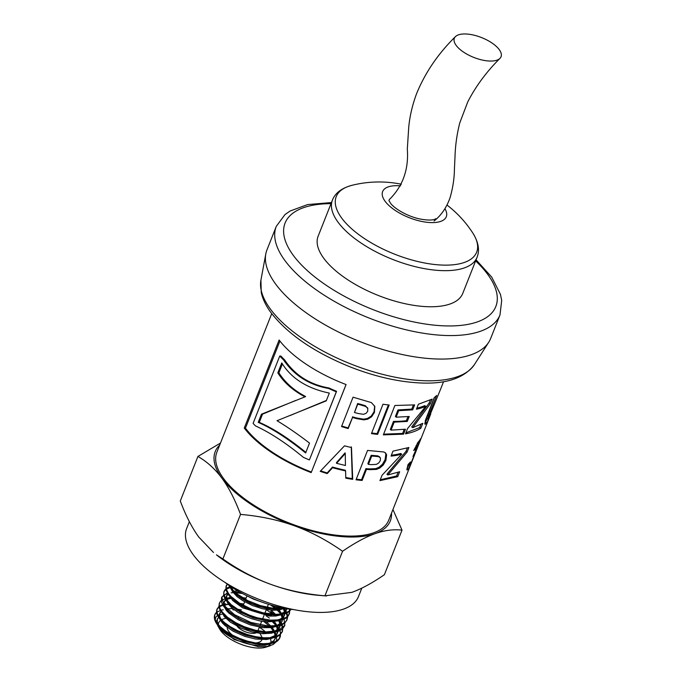 <?xml version="1.0" encoding="UTF-8"?>
<svg xmlns="http://www.w3.org/2000/svg" width="682" height="682" viewBox="0 0 682 682"><rect width="100%" height="100%" fill="white"/><g stroke="black" fill="none" stroke-linecap="round" stroke-linejoin="round"><path stroke-width="1.02" d="M284.692 608.327A34.467 14.62 -158.4 0 1 274.292 608.395A34.467 14.62 -158.4 0 1 272.416 608.148A35.336 15.848 16.8 0 0 274.283 608.131A35.336 15.848 16.8 0 0 275.119 608.114L280.873 607.568M224.719 614.806A30.494 12.941 21.6 0 0 224.293 614.891M219.058 616.741L217.473 618.847L217.251 621.822L218.913 625.616L222.426 629.648L232.11 636.391L243.909 641.395L256.168 644.089L266.798 643.893L270.098 642.973L273.721 640.748L275.34 638.361L275.801 635.812M275.767 635.13L274.974 632.095M274.607 631.276L272.237 627.611M271.402 626.613L266.372 621.89M264.241 620.288L262.536 619.128M241.428 609.93L235.085 608.762M232.656 608.549L226.467 608.821M219.11 617.082A30.494 12.941 21.6 0 0 217.345 619.222M217.481 618.847L217.174 619.623A30.494 12.941 21.6 0 0 217.353 624.703M217.405 624.823A30.494 12.941 21.6 0 0 217.626 625.351C221.454 634.038 242.366 644.797 258.146 645.462L265.307 645.223L270.243 643.876L273.627 641.532L275.34 638.361M275.085 638.932L275.306 636.289M275.213 635.581L274.147 632.436M273.704 631.592L270.942 627.772M269.978 626.715L264.053 621.643M240.968 611.089L236.986 610.262M234.361 609.887L233.184 609.776M227.856 609.742L227.251 609.802M221.522 611.601L219.613 613.57M221.352 610.902L219.698 613.263L219.732 616.605L221.676 620.381L223.977 623.033L233.525 630.023L245.307 635.223L259.262 638.301L269.356 637.977L275.468 635.385L277.668 632.487L278.128 629.946M278.094 629.264L277.301 626.221M276.935 625.403L274.556 621.728M273.729 620.739L273.294 620.253M266.841 614.618L264.863 613.254M243.747 604.056L237.14 602.862M219.8 612.973L219.033 615.411L219.698 618.932L222.238 622.819L224.907 625.488L232.894 631.08L244.778 636.357L255.597 639.051L266.73 639.469L271.871 638.292L274.479 636.937L276.679 634.686L277.668 632.487M277.412 633.058L277.634 630.415M277.54 629.708L276.474 626.562M276.031 625.718L273.252 621.873M272.306 620.842L271.675 620.211M243.295 605.215L239.314 604.388M230.226 603.868L229.578 603.928M228.334 604.107L224.523 605.326M223.091 613.109L229.084 619.631L236.986 624.772L247.174 629.196L257.037 631.796L267.378 632.606L274.701 631.242L279.194 628.062L280.455 624.073M280.421 623.391L279.637 620.381M276.048 614.866L271.027 610.151M269.168 608.745L267.191 607.381M246.074 598.182L239.467 596.989M229.979 597.313L226.629 598.694M221.394 610.961L224.276 616.605L230.397 622.137L241.044 628.131L251.863 631.907L262.775 633.714L271.658 633.169L276.781 631.089L278.708 629.256L279.987 626.613M279.731 627.184L279.961 624.55M279.867 623.842L278.81 620.714M274.624 614.976L270.686 611.404M245.614 599.342L241.641 598.515M232.545 597.995L231.897 598.054M230.635 598.233L226.85 599.452M226.168 599.853L224.259 601.822M226.032 599.128L224.455 601.226L224.208 604.124L225.81 607.892L229.22 611.865L238.998 618.727L251.036 623.834L262.604 626.408L273.721 626.289L277.003 625.377L280.558 623.263L282.067 621.302L282.774 618.224M282.74 617.517L281.947 614.473M281.581 613.664L279.219 609.998M277.463 608.003L275.818 606.383M237.694 590.868L233.44 591.209M224.455 601.234L223.722 603.391L224.046 606.434L226.262 610.313L228.717 612.973L238.478 619.861L250.328 624.908L262.732 627.636L272.212 627.619L278.597 625.539L280.66 623.842L282.314 620.739M282.058 621.311L282.288 618.71M282.186 617.969L281.12 614.814M280.677 613.971L277.915 610.151M276.952 609.103L276.457 608.6M275.937 608.088L273.218 605.693M239.544 592.112L234.224 592.181M228.479 593.988L226.586 595.949M228.325 593.28L226.774 595.36L226.603 598.574L228.334 602.308L231.343 605.795L240.396 612.351L253.031 617.858L265.528 620.611L274.965 620.594L279.91 619.273L282.442 617.764L284.641 614.874L285.102 612.325M285.067 611.643L284.275 608.608M226.322 596.503L226.219 600.049L228.12 603.809L231.795 607.798L237.694 612.163L244.352 615.778L251.624 618.702L260.328 621.038L267.404 621.967M267.387 621.95L278.495 620.825L284.155 616.017M284.292 615.607L284.573 612.837M284.488 612.112L283.465 608.941M232.068 587.415L231.496 587.705M230.064 595.497L234.489 600.697L242.425 606.307L251.777 610.722L261.777 613.732L270.2 614.942L278.503 614.516L284.385 612.189L287.062 608.736M228.368 593.349L232.596 600.467L242.57 607.807L269.765 616.102L275.767 616.008L281.018 614.857L284.803 612.632L286.969 609M286.704 609.572L286.892 608.711M231.266 586.887L233.679 591.516L238.163 595.966L243.841 599.904L250.541 603.365L257.89 606.179L266.858 608.395L274.795 609.145L280.515 608.702M230.635 586.469L232.264 591.32L237.106 596.631L243.218 600.961L252.4 605.514L262.365 608.719L272.05 610.228L278.358 610.109L284.803 608.353M271.726 313.635L216.859 452.209A92.411 39.206 21.6 0 0 249.748 502.481A92.411 39.206 21.6 0 0 338.98 535.489A92.411 39.206 21.6 0 0 388.697 520.247L412.252 460.768L408.313 469.19L406.898 469.54L407.989 464.664L410.436 461.961L409.677 464.587L410.146 464.544L411.51 461.961L414.264 455.022L412.96 456.471L418.569 443.888L415.423 449.438L413.71 450.512L418.254 442.004L420.811 439.038L415.781 451.842L429.217 417.904L426.872 422.772L425.091 424.392M360.821 480.341L356.021 479.804L367.555 450.427L383.872 451.987L385.611 453.019L386.626 454.783L385.901 460.427L383.241 465.022L379.84 467.988L376.438 469.412L370.343 469.651A92.42 39.36 -158.6 0 1 366.473 469.378L362.125 480.452L360.821 480.341M389.166 405.014L377.632 434.383A92.42 39.343 -158.6 0 1 371.451 433.607L382.986 404.23A92.42 39.343 21.4 0 0 389.166 405.014M422.806 423.292L420.854 428.228C416.838 430.819 411.723 432.695 405.5 433.837L407.606 428.492L425.815 406.336A92.471 39.454 -158.5 0 1 416.438 409.2L418.398 404.238L432.124 399.098L430.308 403.701L412.738 427.674L422.806 423.292M344.529 445.823A92.428 39.292 21.4 0 0 351.486 447.545L352.713 479.344A92.428 39.326 -158.6 0 1 345.774 478.15L345.595 470.912A92.454 39.3 -158.6 0 1 332.577 467.699L327.249 473.581A92.428 39.249 -158.6 0 1 320.199 471.347L344.529 445.823M399.661 471.739L397.717 476.675L379.951 480.614L382.048 475.269L401.741 454.203A92.471 39.437 -158.5 0 1 391.042 456.096L392.994 451.126L408.902 447.503L407.086 452.106L387.845 474.97L399.661 471.739M352.517 417.486L348.17 428.569A92.42 39.258 -158.6 0 1 341.529 426.565L353.054 397.18L371.34 402.576L374.827 406.395L374.427 412.457L371.579 416.813L367.726 419.183L363.813 419.865L356.839 418.654A92.42 39.275 -158.6 0 1 352.517 417.486L348.093 427.912A91.013 38.661 -158.6 0 1 341.75 426.011M374.648 405.969L374.068 411.74L371.238 416.097L367.428 418.475L363.566 419.174L356.686 417.981A91.013 38.678 -158.6 0 1 352.441 416.83M311.222 472.609A92.411 39.206 -158.4 0 1 244.267 428.049L279.126 340.003A92.411 39.206 21.6 0 0 346.081 384.554L311.401 472.038A91.013 38.618 -158.4 0 1 245.452 428.16L279.935 341.06M407.145 470.094L406.898 469.54M408.586 464.067L410.146 464.544M414.264 455.022L413.642 454.834M418.569 443.888L417.273 443.573M420.103 439.319L420.436 438.884M415.526 450.879L415.867 451.629L412.252 460.768M425.039 424.357L425.338 420.53L434.204 397.649A92.42 39.454 21.6 0 0 436.651 395.458L428.509 416.156L428.1 418.484L426.762 417.734L428.015 418.322L428.825 417.785L440.035 390.53A92.42 39.462 21.6 0 0 440.393 389.686L443.564 381.673M430.751 413.88L429.217 417.904M405.475 429.225L403.531 434.17L383.344 434.86L394.878 405.492L414.63 404.886L412.678 409.848L398.689 410.683L396.131 417.188L409.217 416.48L407.273 421.425L394.187 422.132L391.042 430.129L405.475 429.225M245.546 595.096L253.252 599.026L262.169 602.189M279.083 628.693L280.362 631.975L280.43 636.144L278.708 639.315L275.059 641.847L269.757 643.348L263.107 643.723L255.767 643.007L247.617 641.191L239.442 638.395L231.769 634.806L225.614 631.046L220.192 626.673L216.458 622.282L214.651 618.173L214.77 614.9L216.782 612.121A34.467 14.62 21.6 0 0 214.796 614.806A34.467 14.62 21.6 0 0 216.015 622.657A34.467 14.62 21.6 0 0 218.632 626.289L226.509 632.734L235.887 637.858L246.56 641.83L257.302 644.132L267.864 644.396L275.196 642.478L277.727 640.799L279.415 638.702L280.268 634.183M275.673 625.113L272.595 621.933M271.41 620.884L270.549 620.151L257.37 617.832L249.28 615.113L239.339 610.356L231.147 604.67L225.768 598.813L223.815 593.766L224.071 591.43L225.222 589.444L227.242 587.858L230.627 586.58M242.835 606.366L242.272 606.213M230.874 604.44L230.005 604.414M228.572 604.423L226.484 604.542M223.705 604.96L218.888 607.006L216.782 609.81L216.492 612.129L217.115 614.738L219.715 618.983L224.693 623.86L231.846 628.71L239.288 632.47L247.37 635.496L255.315 637.551L263.218 638.616L270.396 638.505L276.219 637.176L279.586 635.317L282.126 632.018L282.57 628.139L280.967 623.467M280.745 623.084L280.234 622.231M273.738 615.011L266.312 609.597M233.201 598.574L232.332 598.549M230.883 598.549L228.811 598.668M219.382 603.289L218.871 606.741L220.184 610.416L226.688 617.713L237.489 624.644L249.876 629.682L263.218 632.538L274.531 632.376L278.205 631.43L282.339 629.094L284.454 626.144L284.914 622.444M280.319 613.365L277.267 610.211M276.065 609.137L275.315 608.506M274.846 608.122L270.473 604.908M242.425 593.485L234.651 592.675M233.227 592.675L231.138 592.794M228.351 593.212L223.79 595.079L221.522 597.833L221.531 602.317L223.798 606.52L227.95 610.936L235.358 616.298L242.656 620.151L250.669 623.314L258.896 625.582L267.847 626.869L274.837 626.784L280.6 625.53L284.658 623.22L286.781 620.27L287.105 615.658L285.613 611.728M285.4 611.336L284.88 610.484M230.678 587.347L225.989 589.299L223.849 591.959L223.636 595.642L225.495 599.751L230.473 605.241L236.313 609.572L243.406 613.536L250.618 616.605L258.896 619.171L267.037 620.697L272.953 621.097L280.183 620.441L285.153 618.642L288.358 615.803L289.603 612.078L289.262 609.069M227.396 584.218L225.989 586.614L225.998 589.93L227.941 594.056L230.311 596.98L239.476 604.235L251.257 610.092L264.923 614.115L277.301 615.198L281.581 614.746L286.798 613.127L289.339 611.447L291.061 609.316M228.641 585.105L231.812 590.194L236.356 594.525L244.386 599.879L251.948 603.553L262.127 607.057L271.035 608.873L279.714 609.316L285.656 608.506M272.416 608.148L260.379 605.616L247.737 600.62L236.842 593.8L232.392 589.623L229.681 585.821M290.873 609.29L288.605 611.43L285.707 612.888L282.118 613.86L275.528 614.38L263.056 612.803L252.118 609.444L239.672 603.289L230.917 596.418L228.461 593.485L226.398 589.325L226.143 586.827L227.166 584.048M289.799 609.145L289.441 613.553L288.017 615.812L285.749 617.636L278.904 619.878L270.558 620.151M284.462 608.523L285.903 610.782M286.056 611.072L287.378 614.525L287.599 617.363L286.909 619.895L285.323 622.069L281.785 624.345L278.29 625.437L268.188 626.016M268.179 625.999L250.874 622.427L234.514 614.712L223.892 605.326L221.838 596.972L227.873 592.59M238.913 592.07L240.047 592.206M282.109 614.405L283.55 616.69M283.703 616.971L284.837 625.317L278.299 630.62L265.912 631.924M265.886 631.89L255.23 630.219L244.361 626.749L235.853 622.751L227.37 617.15L221.607 611.26L219.954 608.438L219.144 604.891L219.621 602.641L221.002 600.748L225.981 598.327M226.526 598.199L228.061 597.943M242.144 598.847L245.494 599.64M279.833 620.288L281.248 622.53M281.41 622.819L282.868 627.014L282.459 631.174L280.14 634.294L275.903 636.562L270.234 637.704L263.567 637.764L255.528 636.673L247.131 634.465L237.541 630.671L230.345 626.767L224.361 622.453L220.269 618.412L217.558 614.15L216.85 611.524L217.055 609.171L219.033 606.298L223.653 604.201M224.199 604.073L225.733 603.817M239.808 604.712L243.176 605.514M266.014 615.71L269.305 618.045M277.489 626.136L278.929 628.403M404.196 429.404L402.619 433.428L383.616 434.161M407.972 416.634L406.378 420.683A91.013 38.797 -158.5 0 1 393.488 421.382L390.343 429.379L391.042 430.129M413.369 405.057L411.766 409.115L397.99 409.925L395.432 416.438L396.131 417.188M402.619 433.428L403.531 434.17M393.488 421.382L394.187 422.132M406.378 420.683L407.273 421.425M397.99 409.925L398.689 410.683M411.766 409.115L412.678 409.848M427.58 418.245L424.767 423.283M434.349 397.538L426.762 417.734M427.273 415.56L428.509 416.156M385.168 452.626L385.85 454.033L385.1 459.677L382.449 464.272L379.09 467.238L375.722 468.653L369.712 468.901A91.013 38.763 -158.6 0 1 365.91 468.628L361.554 479.71A91.013 38.755 -158.6 0 1 356.277 479.156M379.738 457.255L378.007 455.917L373.975 455.525A91.013 38.763 -158.6 0 1 371.144 455.312L367.871 463.641L368.433 464.391A92.411 39.36 21.4 0 0 371.681 464.63L376.438 464.357L378.766 462.942L380.292 460.657L380.445 458.014L379.337 456.633M380.445 458.014L378.68 456.667L374.58 456.267A92.411 39.36 -158.6 0 1 371.707 456.053L368.433 464.391M371.144 455.312L371.707 456.053M361.554 479.71L362.125 480.452M365.91 468.628L366.473 469.378M375.722 468.653L376.438 469.412M409.157 464.621L406.898 468.815M418.057 442.311L417.674 443.274M408.433 463.999L408.885 463.973M414.426 448.961L415.423 449.438M346.047 384.537L311.401 472.038M279.756 356.03L280.873 356.047A91.013 38.618 21.6 0 0 284.59 359.849C295.05 375.236 309.867 384.622 329.031 388.007A91.013 38.618 21.6 0 0 336.567 391.306L309.611 459.387L336.294 391.835A92.411 39.206 -158.4 0 1 328.647 388.484C309.21 384.98 294.172 375.45 283.533 359.883A92.411 39.206 -158.4 0 1 279.756 356.03L253.09 423.386A92.411 39.206 21.6 0 0 255.511 425.918C270.285 432.695 286.235 443.164 303.362 457.332A92.411 39.206 21.6 0 0 309.338 459.915M245.452 428.16L244.267 428.049M284.59 359.849L283.533 359.883M329.031 388.007L328.647 388.484M336.567 391.306L336.294 391.835M367.496 407.648L367.879 408.68L365.416 405.747L360.821 404.366A91.013 38.678 -158.6 0 1 357.666 403.497L354.478 412.491A92.411 39.275 21.4 0 0 358.101 413.48L363.489 414.315L366.098 413.335L367.734 411.212L367.734 408.339L365.612 406.429L360.948 405.031A92.411 39.275 -158.6 0 1 357.752 404.153L354.478 412.491M357.666 403.497L357.752 404.153M348.093 427.912L348.17 428.569M363.566 419.174L363.813 419.865M282.416 363.932L278.887 372.841C285.247 382.704 294.164 390.598 305.63 396.515L304.99 396.864C293.013 390.539 283.951 382.551 277.821 372.875L281.768 362.909C291.257 378.408 307.113 388.459 329.321 393.088L326.243 400.863L277.02 420.709C287.216 426.847 298.051 434.306 309.517 443.104L305.613 452.967C287.736 438.509 271.939 428.313 258.222 422.38L261.462 414.179L304.99 396.864M295.86 400.394L262.527 414.153L259.288 422.354C273.371 428.484 288.938 438.526 305.962 452.473M326.405 400.453L289.705 415.688M278.887 372.841L277.821 372.875M262.527 414.153L261.462 414.179M259.288 422.354L258.222 422.38M398.032 472.379L396.609 475.985L380.283 479.761M407.29 448.117L405.986 451.407L386.924 474.229L387.845 474.97M401.741 454.203L400.726 453.487A91.013 38.823 -158.5 0 1 391.383 455.226M396.609 475.985L397.717 476.675M405.986 451.407L407.086 452.106M345.595 470.912L345.322 470.213A91.013 38.695 -158.6 0 1 332.501 467.042L327.207 472.941A91.013 38.652 -158.6 0 1 320.659 470.87M351.256 446.855L352.287 478.611A91.013 38.729 -158.6 0 1 345.765 477.494M345.254 453.556L345.075 452.874L336.448 462.652L336.558 463.308L345.45 465.508L345.254 453.556L336.558 463.308M327.207 472.941L327.249 473.581M332.501 467.042L332.577 467.699M352.287 478.611L352.713 479.344M420.93 424.409L419.677 427.58L405.892 432.848M430.274 400.172L429.131 403.045L411.715 426.958L412.738 427.674M425.815 406.336L424.707 405.645A91.013 38.84 -158.5 0 1 416.847 408.168M419.677 427.58L420.854 428.228M429.131 403.045L430.308 403.701M388.39 404.929L377.112 433.641A91.013 38.746 -158.6 0 1 371.699 432.976M377.112 433.641L377.632 434.383M342.569 551.261C326.78 540.195 310.702 531.696 294.351 525.754A94.159 39.948 21.6 0 0 375.091 533.639C365.552 537.049 354.708 542.923 342.569 551.261L324.93 595.821L351.844 592.36C361.392 588.941 372.236 583.067 384.375 574.73L402.013 530.17C393.591 529.13 384.614 530.289 375.091 533.639A94.159 39.948 21.6 0 0 391.519 513.137M240.533 514.399C235.017 499.693 228.854 487.673 222.034 478.346A94.159 39.948 21.6 0 0 294.351 525.754C277.975 519.872 260.038 516.086 240.533 514.399L222.886 558.959C238.683 570.024 254.753 578.524 271.104 584.474C287.48 590.348 305.425 594.133 324.93 595.821M219.672 445.099A94.159 39.948 21.6 0 0 222.034 478.346C215.188 469.08 207.157 461.782 197.933 456.446L220.482 443.053M392.943 509.522L402.013 530.17M326.55 595.974L318.741 595.343A94.159 39.948 -158.4 0 1 271.104 584.474A94.159 39.948 -158.4 0 1 216.45 554.841L222.886 558.959M197.933 456.446L180.295 501.006C185.802 515.72 191.966 527.732 198.786 537.066L213.509 552.497M361.827 588.131L358.476 596.588A92.411 39.206 -158.4 0 1 308.758 611.822A92.411 39.206 -158.4 0 1 219.527 578.822A92.411 39.206 -158.4 0 1 186.629 528.55L189.366 521.653M217.626 625.351L218.214 626.511L234.207 639.546L258.367 646.715L267.31 646.502L273.098 644.541L275.596 642.333L276.722 639.963L276.321 635.206M218.649 626.315L216.322 623.195L215.137 619.52L216.041 616.733L219.144 614.746M219.468 614.644L222.52 614.073M276.15 634.772L275.349 633.118M266.312 623.374L263.908 621.626M240.865 611.336L237.362 610.501M234.48 609.981L232.724 609.734M223.167 609.793L221.889 610.032M221.335 610.16L216.782 612.121M270.038 645.88L265.528 647.261A27.894 11.833 -158.4 0 1 255.588 647.9A27.894 11.833 -158.4 0 1 219.698 629.111L218.214 626.511M218.351 624.703A27.894 11.833 -158.4 0 1 220.491 620.449M221.318 619.87A27.894 11.833 -158.4 0 1 225.844 618.318M227.302 618.114A27.894 11.833 -158.4 0 1 228.487 618.02M259.322 627.244A27.894 11.833 -158.4 0 1 266.202 632.632M270.464 638.753A27.894 11.833 -158.4 0 1 270.797 642.674M270.353 643.825A27.894 11.833 -158.4 0 1 267.48 646.476M224.736 582.232A66.256 28.115 21.6 0 0 293.865 609.623A66.256 28.115 21.6 0 0 293.951 609.631M237.166 626.272A11.509 4.885 21.6 0 0 251.488 633.288A11.509 4.885 21.6 0 0 256.074 632.853M257.421 631.864A11.509 4.885 21.6 0 0 257.677 631.396L259.356 627.159M236.262 622.973A11.509 4.885 21.6 0 0 236.202 624.345M227.234 627.389A18.482 7.843 21.6 0 0 251.897 642.879A18.482 7.843 21.6 0 0 261.905 639.648M262.084 638.488A18.482 7.843 21.6 0 0 261.189 635.624L259.953 633.459M228.052 625.258A18.482 7.843 21.6 0 0 227.524 626.102M401.408 184.234A111.592 111.592 0 0 0 352.065 185.291L352.065 185.291A75.506 32.037 21.6 0 0 341.691 218.07A75.506 32.037 21.6 0 0 434.076 264.437A75.506 32.037 21.6 0 0 472.856 233.116L472.856 233.116C478.483 242.136 479.872 250.209 477.042 257.344A77.765 32.992 21.6 0 1 435.201 270.166A77.765 32.992 21.6 0 1 338.05 222.204A77.765 32.992 21.6 0 1 332.432 200.09L318.144 236.168A77.765 32.992 -158.4 0 0 378.305 295.477A77.765 32.992 -158.4 0 0 462.754 293.422L477.042 257.344M400.615 185.862A34.219 14.518 21.6 0 0 385.117 201.275A34.219 14.518 21.6 0 0 426.48 222.23A34.219 14.518 21.6 0 0 444.937 208.701M499.983 314.956L490.682 338.442A120.305 51.048 -158.4 0 1 488.755 342.211A120.305 51.048 -158.4 0 1 360.036 341.614A120.305 51.048 -158.4 0 1 265.792 253.943A120.305 51.048 -158.4 0 1 266.969 249.868L276.27 226.381A120.305 51.048 -158.4 0 0 284.957 260.592A120.305 51.048 -158.4 0 0 402.951 329.022A120.305 51.048 -158.4 0 0 499.983 314.956L501.705 300.421L500.443 294.36L491.713 277.114L476.062 259.816M390.436 198.453A25.106 10.656 21.6 0 0 388.996 200.286A25.106 10.656 21.6 0 1 390.445 198.453C403.173 185.248 408.799 168.778 407.316 149.026L408.723 127.406C409.754 116.213 412.388 104.943 416.617 93.587C425.218 72.582 438.151 53.605 455.414 36.657A25.106 10.656 21.6 0 0 456.164 45.404A25.106 10.656 21.6 0 0 478.687 59.112A25.106 10.656 21.6 0 0 499.974 58.362A25.106 10.656 21.6 0 0 485.695 39.394A25.106 10.656 21.6 0 0 455.414 36.657M425.602 422.209L426.872 422.772M427.333 418.833L428.628 419.362M429.131 410.743L430.368 411.34M373.975 455.525L374.58 456.267M378.007 455.917L378.68 456.667M369.712 468.901L370.343 469.651M379.09 467.238L379.84 467.988M382.449 464.272L383.241 465.022M385.1 459.677L385.901 460.427M385.85 454.033L386.626 454.783M407.052 468.619L408.313 469.19M415.193 451.365L415.867 451.629M418.006 442.447L419.302 442.959M416.114 445.593L417.017 446.019M360.821 404.366L360.948 405.031M365.416 405.747L365.612 406.429M356.686 417.981L356.839 418.654M367.428 418.475L367.726 419.183M371.238 416.097L371.579 416.813M374.068 411.74L374.427 412.457M475.635 260.899A113.331 48.09 -158.4 0 1 445.235 325.885A113.331 48.09 -158.4 0 1 293.26 255.307A113.331 48.09 -158.4 0 1 331.026 203.645M488.755 342.211L474.357 364.674A115.173 48.865 -158.4 0 1 378.851 373.361A115.173 48.865 -158.4 0 1 270.353 309.014A115.173 48.865 -158.4 0 1 260.916 280.166L265.792 253.943M284.181 616.025L284.641 614.874M226.322 596.52L226.774 595.36M279.799 637.892L280.14 637.039M282.126 632.018L282.467 631.165M284.454 626.144L284.786 625.3M286.781 620.27L287.113 619.427M289.1 614.405L289.441 613.553M216.867 609.58L217.208 608.728M219.195 603.706L219.536 602.854M221.522 597.833L221.855 596.98M223.849 591.959L224.182 591.115M226.168 586.094L226.509 585.241M417.299 443.104L418.569 443.675M413.812 454.434L414.289 454.647M408.492 464.306L409.746 464.885M216.322 623.195L216.015 622.657M222.767 630.04L224.651 631.549M260.047 644.456L257.66 644.26M224.685 623.868L226.595 625.394M262.434 638.531L260.012 638.343M227.217 618.105L229.118 619.631M265.051 632.717L262.604 632.521M229.646 612.385L231.53 613.885M266.858 626.801L264.471 626.613M231.641 606.204L233.559 607.739M269.663 620.935L267.216 620.748M234.378 600.663L236.245 602.163M271.734 615.096L269.339 614.9M236.347 594.542L238.248 596.068M274.002 609.171L271.598 608.983M259.902 625.786L261.683 621.285M262.229 619.921L264.019 615.394M264.463 614.26L266.33 609.546M266.79 608.387L268.41 604.286M238.129 618.25L238.589 617.082M240.456 612.376L240.908 611.234M242.783 606.511L244.65 601.797M245.102 600.637L246.969 595.923M235.051 622.308L233.534 622.777M258.128 630.262L259.203 632.146M352.065 185.291C341.793 188.019 335.246 192.946 332.432 200.09M472.856 233.116A111.592 111.592 0 0 0 447 205.043M388.911 200.491L390.36 202.912C392.806 207.081 404.776 215.503 419.132 218.828C434.298 221.803 435.883 218.317 435.755 218.7M331.452 202.563L307.608 204.574L290.021 211.053L284.94 214.625L276.27 226.381M474.357 364.674C463.888 378.655 444.817 384.691 417.171 382.781C396.276 381.4 374.307 376.242 351.256 367.334C314.752 352.696 288.009 334.478 271.027 312.706C266.04 305.971 262.775 299.262 261.249 292.578L260.916 280.166M434.067 221.011C441.322 215.265 446.676 207.422 450.137 197.482C452.882 187.746 454.306 178.42 454.408 169.511L455.013 156.587C455.346 145.326 456.931 134.081 459.779 122.871L467.733 101.959C475.661 86.418 486.402 71.883 499.974 58.362"/></g></svg>
